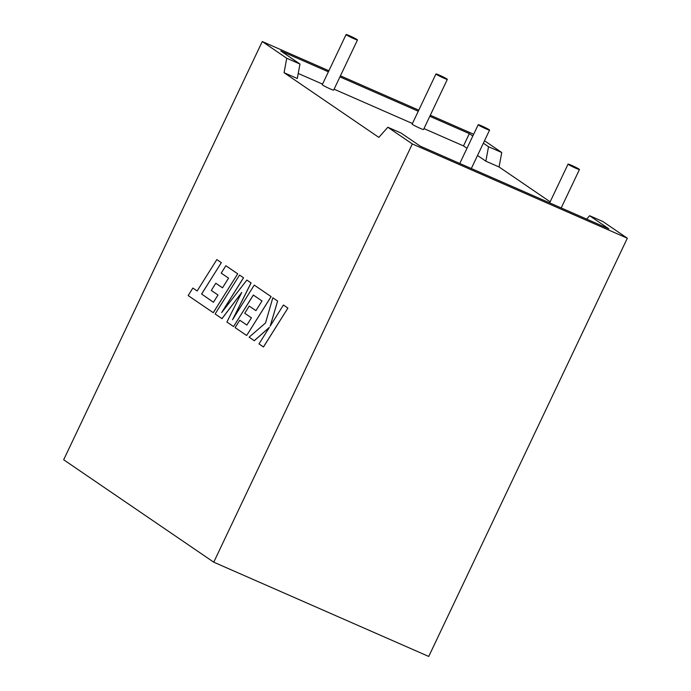 <?xml version="1.0" encoding="UTF-8"?>
<svg xmlns="http://www.w3.org/2000/svg" width="691" height="691" viewBox="0 0 691 691"><rect width="100%" height="100%" fill="white"/><g stroke="black" fill="none" stroke-linecap="round" stroke-linejoin="round"><path stroke-width="1.04" d="M446.939 78.981A6.297 0.432 25.4 0 0 440.668 75.725A6.297 0.432 25.4 0 0 435.961 73.954A6.297 0.432 25.4 0 0 436.366 74.343A6.297 0.432 25.4 0 0 442.637 77.599A6.297 0.432 25.4 0 0 447.345 79.361A6.297 0.432 25.4 0 0 446.939 78.981M435.961 73.954L412.156 124.104A6.297 0.432 25.4 0 0 412.553 124.484A6.297 0.432 25.4 0 0 418.832 127.74A6.297 0.432 25.4 0 0 423.531 129.511L447.345 79.361M346.493 34.93A6.297 0.432 -154.6 0 1 346.087 34.55A6.297 0.432 -154.6 0 1 350.795 36.312A6.297 0.432 -154.6 0 1 357.066 39.568A6.297 0.432 -154.6 0 1 357.472 39.957A6.297 0.432 -154.6 0 1 352.764 38.186A6.297 0.432 -154.6 0 1 346.493 34.93M346.087 34.55L322.274 84.691A6.297 0.432 25.4 0 0 322.68 85.079A6.297 0.432 25.4 0 0 328.951 88.336A6.297 0.432 25.4 0 0 333.658 90.098L357.472 39.957M568.468 164.501A6.297 0.432 -154.6 0 1 568.062 164.113A6.297 0.432 -154.6 0 1 572.77 165.883A6.297 0.432 -154.6 0 1 579.041 169.131A6.297 0.432 -154.6 0 1 579.447 169.52A6.297 0.432 -154.6 0 1 574.739 167.749A6.297 0.432 -154.6 0 1 568.468 164.501M489.168 129.727A6.297 0.432 25.4 0 0 482.888 126.47A6.297 0.432 25.4 0 0 478.189 124.708A6.297 0.432 25.4 0 0 478.587 125.088A6.297 0.432 25.4 0 0 484.866 128.345A6.297 0.432 25.4 0 0 489.565 130.107A6.297 0.432 25.4 0 0 489.168 129.727M550.148 201.832L499.075 166.98L485.859 161.184L477.516 155.492M466.986 148.297L463.488 145.913L423.972 128.586M412.423 123.525L334.09 89.182M322.55 84.121L298.227 73.453M328.389 71.821L280.762 50.935L299.963 64.038L297.294 78.506L284.079 72.71L378.832 137.379L387.841 127.248L412.328 143.953L627.324 238.222L602.846 221.517L589.63 215.722L586.633 219.09M499.075 166.98L501.744 152.521L488.528 146.725L483.355 143.192M501.744 152.521L484.512 140.757M299.963 64.038L286.739 58.251L262.26 41.538L328.89 70.758M340.438 75.82L418.772 110.163M430.312 115.224L473.663 134.235M472.825 136.006L469.327 133.622L429.811 116.295M418.262 111.234L339.929 76.882M284.079 72.71L286.739 58.251M262.26 41.538L63.676 459.765L213.744 562.18L412.328 143.953M213.744 562.18L428.74 656.45L627.324 238.222M488.528 146.725L485.859 161.184M463.488 145.913L469.327 133.622M387.841 127.248L401.056 133.043L420.258 146.147L608.831 228.825L589.63 215.722M213.459 302.243L201.634 294.029L221.345 262.64L216.844 259.583L197.142 290.971L192.867 288.052L188.151 295.567L213.277 312.703L237.704 273.8L225.853 265.724L221.215 273.135L228.574 278.153L222.511 287.827L215.808 283.25L222.511 287.819M215.808 283.25L211.299 290.445L218.002 295.022L213.45 302.252L201.634 294.029M201.591 294.012L221.345 262.64M221.301 262.615L216.844 259.583M197.142 290.971L192.867 288.052M213.234 312.686L237.704 273.8M237.652 273.783L225.853 265.724M221.966 318.646L241.746 292.44L226.907 322.015L233.558 326.558L253.329 295.048L261.993 300.965L255.938 310.639L249.226 306.061L244.718 313.256L251.429 317.834L246.877 325.064L239.751 320.209L235.113 327.62L246.661 335.498L271.088 296.594L254.253 285.107L232.513 319.743L251.04 282.913L246.868 280.071L221.664 312.582L243.508 277.773L239.535 275.061L215.117 313.964L222.01 318.663L241.625 292.673M233.558 326.558L253.372 295.083M255.938 310.63L249.226 306.061M246.877 325.055L239.751 320.209M246.661 335.498L271.131 296.612L254.253 285.107M232.789 319.311L251.083 282.93L246.868 280.071M221.958 312.202L243.552 277.791L239.535 275.061M254.262 340.689L269.404 327.318L258.995 343.911L263.487 346.968L287.905 308.065L283.422 305.016L270.164 326.143L277.627 301.051L272.824 297.786L265.525 322.973L249.123 337.173L254.305 340.706L269.317 327.448M263.444 346.951L287.905 308.065M287.862 308.048L283.422 305.016M270.259 325.997L277.627 301.051M277.583 301.034L272.824 297.786M568.062 164.113L549.656 202.878M478.189 124.708L459.783 163.473M489.565 130.107L471.322 168.535M579.447 169.52L561.196 207.939"/></g></svg>
